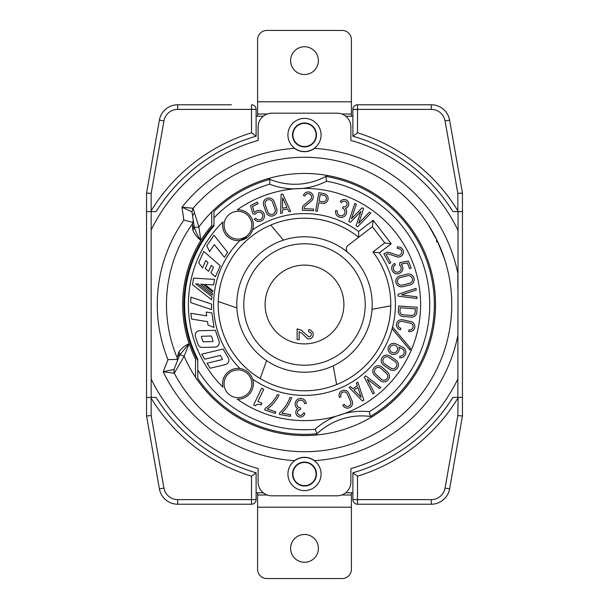 <?xml version="1.0" encoding="UTF-8"?>
<svg xmlns="http://www.w3.org/2000/svg" width="609" height="609" viewBox="0 0 609 609"><rect width="100%" height="100%" fill="white"/><g stroke="black" fill="none" stroke-linecap="round" stroke-linejoin="round"><path stroke-width="0.91" d="M268.173 178.597A65.247 65.247 0 0 0 327.467 175.491M248.594 187.298A129.854 129.854 0 0 0 239.573 192.048A129.854 129.854 0 0 1 269.909 179.343L269.658 184.2A69.852 69.852 0 0 0 294.025 188.874A116.098 116.098 0 0 0 237.274 209.839A15.385 15.385 0 0 1 253.359 225.216A15.385 15.385 0 0 1 237.967 240.601A15.385 15.385 0 0 1 222.955 221.859A116.098 116.098 0 0 0 222.955 387.141A15.385 15.385 0 0 1 237.967 368.399A15.385 15.385 0 0 1 253.359 383.784A15.385 15.385 0 0 1 237.274 399.161A116.098 116.098 0 0 0 418.809 284.167A116.098 116.098 0 0 0 302.825 188.409L294.025 188.874A116.098 116.098 0 0 1 302.825 188.409A69.852 69.852 0 0 0 326.576 181.216L325.823 176.412A129.854 129.854 0 0 1 421.702 248.594A129.854 129.854 0 0 0 325.823 176.412M448.072 115.36A18.582 18.582 0 0 0 431.301 104.778A18.582 18.582 0 0 1 449.602 120.133L462.452 193.007L462.452 415.993L449.602 488.867A18.582 18.582 0 0 1 431.301 504.222L357.498 504.222L357.498 476.215L352.885 472.782A175.103 175.103 0 0 0 452.921 397.411L458.067 397.411L457.839 415.589L445.057 488.068A13.977 13.977 0 0 1 432.108 499.593M462.452 397.411L457.839 397.411L458.067 211.589L452.921 211.589A175.103 175.103 0 0 0 352.885 136.218L352.885 109.384A4.606 4.606 0 0 1 357.498 104.778L431.301 104.778L431.301 109.384A13.977 13.977 0 0 1 445.057 120.932L457.839 193.411L457.839 210.79L458.067 211.589L462.452 211.589M436.668 241.461L437.399 241.111L428.135 224.523A147.249 147.249 0 0 0 193.068 208.248L198.877 226.944L194.423 227.599L194.005 225.52L192.627 228.352L192.452 223.899L193.266 220.534L191.995 211.932L194.005 225.52M299.537 150.925A16.725 16.725 0 0 0 314.503 148.36C307.834 152.768 301.166 152.768 294.497 148.36A156.46 156.46 0 0 0 181.977 207.189L193.068 208.248L192.604 208.895M179.023 351.804C181.101 348.599 184.466 345.866 189.117 343.598L179.944 354.666L179.023 351.804L178.361 353.524L179.069 356.6L179.944 354.666L184.139 356.311L174.273 373.218A147.249 147.249 0 0 0 445.727 262.829A147.249 147.249 0 0 0 444.456 258.749L437.399 241.111M195.535 377.291A131.042 131.042 0 0 0 384.644 408.175A131.042 131.042 0 0 0 397.159 211.841A131.042 131.042 0 0 0 211.734 211.94L211.734 225.528A121.823 121.823 0 0 0 195.535 358.975L195.535 377.291A131.042 131.042 0 0 1 184.139 356.311L189.117 343.598M369.26 436.737A147.249 147.249 0 0 0 437.719 241.781L436.988 242.131A146.434 146.434 0 0 0 436.349 240.791L437.079 240.441A147.249 147.249 0 0 0 239.74 172.263M176.092 504.153A18.582 18.582 0 0 1 159.398 488.867L146.548 415.993L146.548 193.007L159.398 120.133A18.582 18.582 0 0 1 177.699 104.778A18.582 18.582 0 0 0 159.398 120.133L163.943 120.932A13.977 13.977 0 0 1 177.699 109.384L251.502 109.384L251.502 132.785L256.115 136.218L256.115 109.384L251.502 109.384L251.502 104.778A4.606 4.606 0 0 1 256.115 109.384M251.502 132.785A179.708 179.708 0 0 0 151.161 210.79L150.933 211.589L156.079 211.589A175.103 175.103 0 0 1 256.115 136.218M421.702 248.594A129.854 129.854 0 0 1 370.31 416.442A65.247 65.247 0 0 0 317.061 433.745L315.081 429.299A69.852 69.852 0 0 1 336.16 416.198L344.542 413.481A69.852 69.852 0 0 1 369.29 411.684A125.241 125.241 0 0 0 326.576 181.216M177.699 499.616A13.977 13.977 0 0 1 163.943 488.068L159.398 488.867A18.582 18.582 0 0 0 177.699 504.222L177.699 499.616L251.502 499.616L251.502 476.215L256.115 472.782L256.115 499.616A4.606 4.606 0 0 1 251.502 504.222L177.699 504.222M373.21 220.298L372.358 226.761L358.632 237.289A86.295 86.295 0 0 0 226.609 341.649A86.295 86.295 0 0 0 304.5 390.795A86.295 86.295 0 0 0 372.959 251.966L384.759 242.915L391.222 243.767L373.21 220.298L358.64 231.473A90.901 90.901 0 0 0 252.644 229.837L250.87 233.597M402.214 321.445A3.441 3.441 0 0 0 398.126 324.346A3.441 3.441 0 0 0 400.829 328.182L400.486 329.819A5.108 5.108 0 0 1 396.467 324.117A5.108 5.108 0 0 1 402.541 319.809L410.725 321.522A5.108 5.108 0 0 1 414.782 327.216A5.108 5.108 0 0 1 408.669 331.532L409.012 329.895A3.441 3.441 0 0 0 413.123 326.995A3.441 3.441 0 0 0 410.397 323.166L402.214 321.445M247.855 237L239.976 240.464A90.901 90.901 0 0 0 239.976 368.536M270.799 225.056L283.451 240.144A67.713 67.713 0 0 1 347.952 252.568A4.606 4.606 0 0 1 348.097 245.374L358.632 237.289L358.64 231.473M252.644 379.163A90.901 90.901 0 0 0 379.331 252.887L372.959 251.966M245.084 370.143L244.651 369.929M225.482 364.555A4.469 4.469 0 0 0 228.291 357.94L223.054 349.048L201.746 354.164L204.708 359.196L220.336 355.45L222.323 358.823A0.556 0.556 0 0 1 221.973 359.653L207.083 363.23L210.044 368.262L225.482 364.555M390.727 368.049A3.89 3.89 0 0 0 396.611 366.078A3.89 3.89 0 0 0 395.112 361.617L388.961 357.414A3.89 3.89 0 0 0 383.076 359.386A3.89 3.89 0 0 0 384.568 363.847L390.727 368.049M306.236 403.455A5.565 5.565 0 0 0 297.991 399.154A5.565 5.565 0 0 0 297.748 408.738A4.56 4.56 0 0 0 296.514 414.889A4.56 4.56 0 0 0 304.865 413.275L303.221 412.978A2.893 2.893 0 0 1 297.854 413.869A2.893 2.893 0 0 1 300.488 409.575L300.549 407.908A3.89 3.89 0 0 1 298.806 400.615A3.89 3.89 0 0 1 304.576 403.622L306.236 403.455M409.895 284.959A5.565 5.565 0 0 0 409.56 274.065A5.565 5.565 0 0 0 407.299 274.134L400.052 275.877A5.565 5.565 0 0 0 400.379 286.763A5.565 5.565 0 0 0 402.64 286.694L409.895 284.959M457.839 379.026A170.49 170.49 0 0 1 350.883 468.565L350.883 482.001A13.824 13.824 0 0 1 337.059 495.825L271.941 495.825A13.824 13.824 0 0 1 258.117 482.001L258.117 468.565A170.49 170.49 0 0 1 151.161 379.026L151.161 229.974A170.49 170.49 0 0 1 258.117 140.435L258.117 126.999A13.824 13.824 0 0 1 271.941 113.175L337.059 113.175A13.824 13.824 0 0 1 350.883 126.999L350.883 140.435A170.49 170.49 0 0 1 457.839 229.974M396.124 343.925A5.565 5.565 0 0 0 388.085 348.614A5.565 5.565 0 0 0 393.353 354.461A5.565 5.565 0 0 0 398.941 347.199L402.047 348.744A3.89 3.89 0 0 1 399.892 356.098L399.71 357.757A5.565 5.565 0 0 0 402.793 347.252L396.124 343.925M396.771 256.762A5.039 5.039 0 0 0 403.348 252.864A5.039 5.039 0 0 0 397.175 247.102L397.578 248.723A3.365 3.365 0 0 1 401.696 252.575A3.365 3.365 0 0 1 397.304 255.179L388.968 252.37A3.532 3.532 0 0 0 386.121 252.628L383.914 253.854L389.341 263.59L390.803 262.776L386.19 254.501L386.936 254.09A1.857 1.857 0 0 1 388.435 253.953L396.771 256.762M343.118 206.695A2.893 2.893 0 0 0 347.069 204.106A2.893 2.893 0 0 0 341.664 202.576L340.21 201.754A4.56 4.56 0 0 1 348.713 203.459A4.56 4.56 0 0 1 345.425 208.4A5.565 5.565 0 0 1 340.88 217.428A5.565 5.565 0 0 1 335.666 210.562L337.295 210.958A3.89 3.89 0 0 0 340.941 215.761A3.89 3.89 0 0 0 342.502 208.248L343.118 206.695M389.783 369.427A5.565 5.565 0 0 0 398.195 366.61A5.565 5.565 0 0 0 396.056 360.239L389.897 356.037A5.565 5.565 0 0 0 381.493 358.853A5.565 5.565 0 0 0 383.632 365.225L389.783 369.427M266.171 212.412A5.565 5.565 0 0 0 270.647 216.073A5.565 5.565 0 0 0 276.669 208.72L274.195 201.686A5.565 5.565 0 0 0 269.718 198.024A5.565 5.565 0 0 0 263.697 205.385L266.171 212.412M237.967 369.891A13.9 13.9 0 0 1 251.867 383.784A13.9 13.9 0 0 1 237.967 397.685A13.9 13.9 0 0 1 224.074 383.784A13.9 13.9 0 0 1 237.967 369.891M201.777 336.282A0.556 0.556 0 0 0 201.427 336.99L202.904 341.428A0.556 0.556 0 0 0 203.452 341.809L212.503 341.573A0.556 0.556 0 0 0 213.021 340.834L211.536 336.404A0.556 0.556 0 0 0 210.996 336.023L201.937 336.259A0.556 0.556 0 0 0 201.777 336.282M198.229 330.961A4.469 4.469 0 0 0 195.405 336.617L198.001 344.374A4.469 4.469 0 0 0 202.355 347.427L214.916 347.1A4.469 4.469 0 0 0 219.042 341.207L215.396 330.314L199.524 330.733A4.469 4.469 0 0 0 198.229 330.961M310.415 199.569A3.365 3.365 0 0 0 308.596 193.647A3.365 3.365 0 0 0 305.033 195.991L303.434 195.497A5.039 5.039 0 0 1 313.064 195.519A5.039 5.039 0 0 1 311.496 200.848L304.766 206.52A1.857 1.857 0 0 0 304.104 207.875L304.074 208.72L313.544 209.07L313.483 210.737L302.346 210.333L302.437 207.814A3.532 3.532 0 0 1 303.685 205.241L310.415 199.569M380.968 368.422A3.89 3.89 0 0 0 374.763 369.815A3.89 3.89 0 0 0 375.745 374.2L381.272 379.194A3.89 3.89 0 0 0 387.476 377.808A3.89 3.89 0 0 0 386.494 373.424L380.968 368.422M382.087 367.181A5.565 5.565 0 0 0 373.218 369.176A5.565 5.565 0 0 0 374.619 375.433L380.153 380.435A5.565 5.565 0 0 0 389.022 378.448A5.565 5.565 0 0 0 387.613 372.183L382.087 367.181M195.618 356.432A120.635 120.635 0 0 0 197.765 360.718A120.635 120.635 0 0 1 213.965 224.767A120.635 120.635 0 0 0 195.618 356.432M292.465 555.324A13.9 13.9 0 0 0 311.45 560.409A13.9 13.9 0 0 0 316.535 541.424A13.9 13.9 0 0 0 297.55 536.339A13.9 13.9 0 0 0 292.465 555.324M254.364 219.164A5.565 5.565 0 0 0 264.42 216.728A5.565 5.565 0 0 0 254.669 212.358L254.219 212.328L252.552 206.474L258.041 203.65L257.272 202.158L250.565 205.614L252.941 213.926L255.506 214.079A3.89 3.89 0 0 1 262.768 216.499A3.89 3.89 0 0 1 255.734 218.205L254.364 219.164M342.783 405.076A5.108 5.108 0 0 0 347.823 408.137A5.108 5.108 0 0 0 352.139 400.958L348.797 393.292A5.108 5.108 0 0 0 343.773 390.278A5.108 5.108 0 0 0 339.441 397.418L340.971 396.748A3.441 3.441 0 0 1 343.887 391.945A3.441 3.441 0 0 1 347.267 393.977L350.609 401.643A3.441 3.441 0 0 1 347.709 406.469A3.441 3.441 0 0 1 344.313 404.414L342.783 405.076M294.033 139.948A11.594 11.594 0 0 0 309.494 145.422A11.594 11.594 0 0 0 314.967 129.961A11.594 11.594 0 0 0 299.506 124.487A11.594 11.594 0 0 0 294.033 139.948M304.5 343.895A39.395 39.395 0 0 0 343.895 304.5A39.395 39.395 0 0 0 304.5 265.105A39.395 39.395 0 0 0 265.105 304.5A39.395 39.395 0 0 0 304.5 343.895M293.698 140.108A11.967 11.967 0 0 0 309.654 145.757A11.967 11.967 0 0 0 315.302 129.801A11.967 11.967 0 0 0 299.346 124.152A11.967 11.967 0 0 0 293.698 140.108M289.541 142.095A16.572 16.572 0 0 0 311.633 149.921A16.572 16.572 0 0 0 319.459 127.821A16.572 16.572 0 0 0 297.367 119.996A16.572 16.572 0 0 0 289.541 142.095M283.451 240.144A67.713 67.713 0 0 0 266.559 360.589A67.713 67.713 0 0 0 363.139 270.64A67.713 67.713 0 0 0 347.952 252.568M272.619 202.241A3.89 3.89 0 0 0 269.49 199.683A3.89 3.89 0 0 0 265.273 204.83L267.747 211.856A3.89 3.89 0 0 0 270.876 214.421A3.89 3.89 0 0 0 275.093 209.275L272.619 202.241M409.499 283.33A3.89 3.89 0 0 0 409.271 275.717A3.89 3.89 0 0 0 407.687 275.763L400.44 277.498A3.89 3.89 0 0 0 400.669 285.119A3.89 3.89 0 0 0 402.252 285.073L409.499 283.33M293.698 479.199A11.967 11.967 0 0 0 309.654 484.848A11.967 11.967 0 0 0 315.302 468.892A11.967 11.967 0 0 0 299.346 463.243A11.967 11.967 0 0 0 293.698 479.199M289.541 481.179A16.572 16.572 0 0 0 311.633 489.004A16.572 16.572 0 0 0 319.459 466.905A16.572 16.572 0 0 0 297.367 459.079A16.572 16.572 0 0 0 289.541 481.179M294.033 479.039A11.594 11.594 0 0 0 309.494 484.513A11.594 11.594 0 0 0 314.967 469.052A11.594 11.594 0 0 0 299.506 463.578A11.594 11.594 0 0 0 294.033 479.039M322.29 203.406A4.979 4.979 0 0 0 328.076 199.189A4.979 4.979 0 0 0 324.003 193.593L318.842 192.695L315.645 210.996L317.289 211.285L318.773 202.789L322.29 203.406M322.58 201.754A3.304 3.304 0 0 0 326.424 198.953A3.304 3.304 0 0 0 323.714 195.238L320.197 194.629L319.063 201.145L322.58 201.754M430.243 227.888L434.247 234.876M439.576 245.876A147.249 147.249 0 0 1 440.261 247.49L443.169 254.988M393.437 352.794A3.89 3.89 0 0 0 397.532 349.109A3.89 3.89 0 0 0 393.848 345.021A3.89 3.89 0 0 0 389.752 348.706A3.89 3.89 0 0 0 393.437 352.794M394.548 263.438A5.565 5.565 0 0 0 396.307 273.768A5.565 5.565 0 0 0 401.293 264.443L401.369 263.994L407.368 262.936L409.606 268.691L411.166 268.082L408.426 261.055L399.907 262.555L399.489 265.09A3.89 3.89 0 0 1 396.596 272.124A3.89 3.89 0 0 1 395.37 264.892L394.548 263.438M292.465 67.576A13.9 13.9 0 0 0 311.45 72.661A13.9 13.9 0 0 0 316.535 53.676A13.9 13.9 0 0 0 297.55 48.591A13.9 13.9 0 0 0 292.465 67.576M330.641 359.31A60.725 60.725 0 0 1 249.69 330.641A60.725 60.725 0 0 1 278.359 249.69A60.725 60.725 0 0 1 359.31 278.359A60.725 60.725 0 0 1 330.641 359.31M239.573 192.048A129.854 129.854 0 0 0 213.965 211.414L213.965 217.953L213.965 211.414A129.854 129.854 0 0 1 239.573 192.048M260.667 404.764A4.803 4.803 0 0 0 255.285 405.784L253.61 404.977L261.664 388.23L263.758 389.242L257.919 401.377L261.893 403.295L261.086 404.97L260.667 404.764M237.967 239.109A13.9 13.9 0 0 1 224.074 225.216A13.9 13.9 0 0 1 237.967 211.315A13.9 13.9 0 0 1 251.867 225.216A13.9 13.9 0 0 1 237.967 239.109M442.667 253.588L443.146 254.912M434.818 235.957L435.465 237.198M436.303 238.857L436.562 239.383M438.8 244.118L439.5 245.716M439.074 244.742L439.363 245.397M439.919 246.683L440.193 247.323M435.778 237.814L436.333 238.911M435.062 236.421L435.306 236.886M436.638 239.535L436.95 240.167M439.013 244.597L439.226 245.077M430.289 227.956L431.012 229.167M177.539 359.363L167.977 359.653A147.249 147.249 0 0 1 183.88 220.047L181.977 207.189L191.995 211.932L193.068 208.248M179.069 356.6L174.06 369.389L174.273 373.218L173.961 372.48L174.273 373.218L163.227 371.756A156.46 156.46 0 0 0 294.497 460.64C301.166 456.232 307.834 456.232 314.503 460.64A16.725 16.725 0 0 0 309.775 458.174M177.47 360.467L177.189 357.833L177.478 360.414M177.28 358.062L177.455 358.701M309.463 458.075A16.725 16.725 0 0 0 294.497 460.64M191.949 211.14L191.98 211.795M294.497 148.36A16.725 16.725 0 0 0 299.225 150.826M173.831 370.15L174.06 369.389L163.227 371.756L167.977 359.653M183.88 220.047L193.137 222.491M192.452 223.899A138.03 138.03 0 0 0 177.189 357.833A138.03 138.03 0 0 1 192.452 223.899L193.297 220.778M192.878 230.187L194.423 227.599C195.839 231.968 197.986 236.246 200.871 240.448C196.882 237.236 194.218 233.818 192.878 230.187L192.627 228.352M178.361 353.524L177.189 357.833M263.286 116.228L256.115 116.228M151.161 379.026L151.161 397.411L156.079 397.411A175.103 175.103 0 0 0 256.115 472.782M256.115 492.772L263.286 492.772M345.714 492.772L352.885 492.772M357.498 504.222A4.606 4.606 0 0 1 352.885 499.616L352.885 472.782M257.599 101.802L257.599 39.669A9.219 9.219 0 0 1 266.818 30.45L342.182 30.45A9.219 9.219 0 0 1 351.401 39.669L351.401 101.802L257.599 101.802L257.599 116.228M351.401 116.228L351.401 113.997L341.74 113.997M267.26 113.997L257.599 113.997M351.401 492.772L351.401 569.331A9.219 9.219 0 0 1 342.182 578.55L266.818 578.55A9.219 9.219 0 0 1 257.599 569.331L257.599 492.772M351.401 495.003L341.74 495.003M267.26 495.003L257.599 495.003M351.401 113.997L351.401 101.802M177.699 109.384L177.699 104.778L231.435 104.778M279.402 414.417L279.698 412.773A36.829 36.829 0 0 0 289.96 397.411L291.627 397.707A38.504 38.504 0 0 1 281.769 413.138L290.676 414.714L290.386 416.358L279.402 414.417M264.671 409.979L265.181 408.388A36.829 36.829 0 0 0 277.445 394.571L279.059 395.089A38.504 38.504 0 0 1 267.184 409.027L275.793 411.806L275.283 413.397L264.671 409.979M286.984 207.364L282.424 208.301L282.675 197.925L286.984 207.364M280.627 213.409L282.31 213.066L282.386 210.014L287.692 208.925L288.963 211.704L290.645 211.361L282.728 194.012L281.092 194.347L280.627 213.409M411.494 315.432L403.158 314.845A3.441 3.441 0 0 1 399.968 311.176L400.204 307.743L415.407 308.809L415.163 312.242A3.441 3.441 0 0 1 411.494 315.432M398.651 305.962L417.188 307.256L416.83 312.356A5.108 5.108 0 0 1 411.379 317.099L403.036 316.513A5.108 5.108 0 0 1 398.294 311.062L398.651 305.962M348.805 221.402L354.849 203.337L356.318 204.228L351.416 218.867L362.127 207.745L363.588 208.636L358.686 223.275L369.397 212.153L370.866 213.043L357.65 226.769L356.075 225.81L360.886 211.445L350.381 222.361L348.805 221.402M416.054 288.323L416.229 290.029L401.575 294.893L416.899 296.789L417.066 298.494L398.157 296.157L397.981 294.322L416.054 288.323M392.112 328.753L409.964 350.015A114.865 114.865 0 0 0 410.611 348.477L392.577 326.995M357.879 387.522L361.152 397.365L353.905 389.943L357.879 387.522M357.833 382.109L356.364 383L357.331 385.893L352.71 388.717L350.571 386.532L349.109 387.431L362.431 401.065L363.862 400.197L357.833 382.109M380.853 387.423L379.544 388.527L367.257 379.179L374.345 392.896L373.028 394L364.281 377.078L365.697 375.89L380.853 387.423M372.358 226.761L384.759 242.915M379.331 252.887L391.222 243.767M297.108 328.883L301.158 330.093L308.656 336.777L310.072 336.579L311.085 335.567L311.29 333.945L310.681 332.529L308.656 331.92L308.656 329.69L310.476 329.895L313.11 332.727L313.11 335.97L312.501 337.188L310.476 338.81L307.644 338.81L301.767 333.138L299.133 331.715L299.133 339.616L297.108 339.616L297.108 328.883M200.719 284.152L212.434 293.469L212.183 295.106L198.229 284L195.74 283.847L211.94 296.735L211.49 299.742L192.558 284.685L193.54 278.115L214.535 279.394L213.706 284.943L204.761 284.395L212.83 290.813L212.678 291.833L203.208 284.304L200.719 284.152M203.741 251.41L220.283 265.783L215.38 276.783L210.973 272.954L213.493 267.29L211.285 265.372L208.613 271.378L205.309 268.5L207.981 262.494L205.773 260.576L202.485 267.975L198.694 262.753L203.741 251.41M213.987 327.429L208.004 325.008L207.532 321.621L191.66 319.108L190.845 313.323L206.717 315.835L206.185 312.036L211.955 312.95L213.987 327.429M211.65 304.104L211.506 309.57L190.724 302.62L190.868 297.154L211.65 304.104M214.025 235.234L206.778 245.777L209.557 251.601L214.353 244.628L224.356 257.204L227.659 252.385L214.025 235.234L206.778 245.777M352.885 116.228L345.714 116.228M146.548 397.411L156.079 397.411M151.161 397.411L151.161 398.21A179.708 179.708 0 0 0 251.502 476.215M372.046 309.311L390.788 305.84A86.295 86.295 0 0 1 336.67 384.576L333.199 365.834M218.258 301.508L236.871 307.918M266.559 360.589L260.203 378.554M269.658 184.2A125.241 125.241 0 0 0 213.965 217.953L213.965 225.901A119.889 119.889 0 0 0 197.765 359.104L197.765 378.455A129.854 129.854 0 0 0 317.061 433.745A65.247 65.247 0 0 0 315.706 435.062M462.452 193.007L457.839 193.411M146.548 415.993L151.161 415.589L151.161 398.21M462.452 415.993L457.839 415.589M372.175 416.716A65.247 65.247 0 0 0 370.31 416.442L369.29 411.684M146.548 211.589L151.161 211.589L151.161 229.974M146.548 193.007L151.161 193.411L163.943 120.932M352.885 109.384L357.498 109.384L357.498 132.785L352.885 136.218M457.839 211.589L452.921 211.589M197.765 378.455L197.765 370.021A125.241 125.241 0 0 0 315.081 429.299M357.498 476.215A179.708 179.708 0 0 0 457.839 398.21M449.602 120.133L445.057 120.932M457.839 273.403A156.46 156.46 0 0 0 314.503 148.36M314.503 460.64A156.46 156.46 0 0 0 457.839 335.597M449.602 488.867L445.057 488.068M211.734 211.94A131.042 131.042 0 0 0 198.877 226.944L200.871 240.448M194.477 212.899L192.566 215.784M457.839 288.948L457.839 275.352M351.401 507.198L257.599 507.198M251.502 504.222L251.502 499.616L256.115 499.616M163.943 488.068L151.161 415.589M352.885 499.616L431.301 499.616A13.977 13.977 0 0 0 437.315 498.253M431.301 504.222L431.301 499.616M151.161 210.79L151.161 193.411M357.498 104.778L357.498 109.384L431.301 109.384M357.498 132.785A179.708 179.708 0 0 1 457.839 210.79"/></g></svg>
